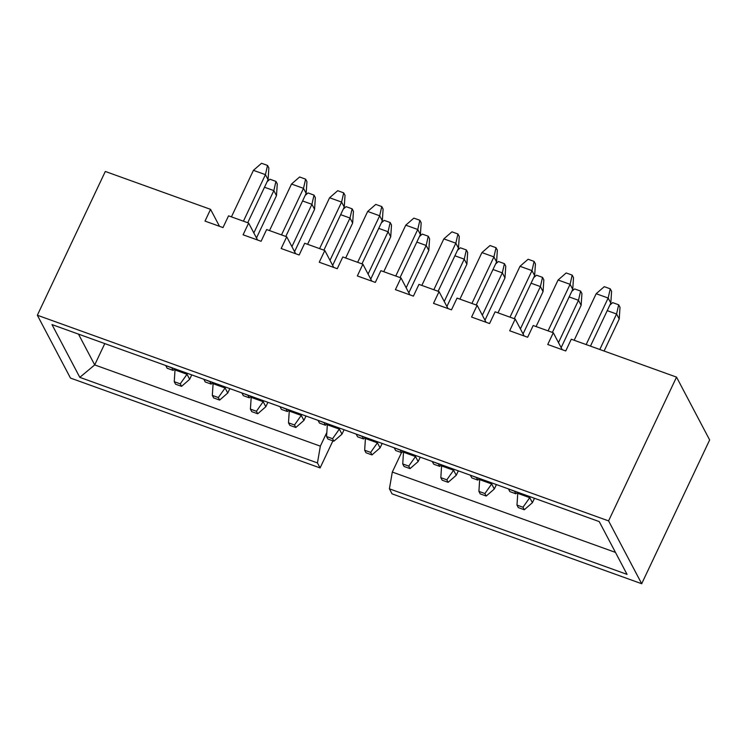 <?xml version="1.0" encoding="UTF-8"?>
<svg xmlns="http://www.w3.org/2000/svg" width="747" height="747" viewBox="0 0 747 747"><rect width="100%" height="100%" fill="white"/><g stroke="black" fill="none" stroke-linecap="round" stroke-linejoin="round"><path stroke-width="1.12" d="M332.901 440.842L320.099 467.939L317.447 462.916L79.808 377.356L51.991 324.581L599.225 521.593L627.05 574.378L389.411 488.827L392.063 493.851L641.692 583.724L709.65 439.955L676.53 377.114L571.287 339.222L565.74 350.959L547.747 344.488L553.294 332.751L533.199 325.515L527.653 337.252L509.669 330.772L515.215 319.034L495.121 311.807L489.574 323.544L471.581 317.064L477.128 305.327L457.043 298.1L451.496 309.828L433.503 303.357L439.049 291.619L418.955 284.383L413.408 296.12L395.415 289.64L400.971 277.912L380.877 270.675L375.33 282.413L357.337 275.932L362.883 264.195L342.798 256.968L337.252 268.705L319.258 262.225L324.805 250.488L304.711 243.251L299.164 254.988L281.171 248.518L286.727 236.78L266.632 229.544L261.086 241.281L243.092 234.801L248.639 223.064L228.554 215.836L222.998 227.574L205.014 221.093L210.561 209.356L105.308 171.465L37.35 315.234L608.572 520.892L676.53 377.114M37.35 315.234L70.47 378.066L320.099 467.939M562.23 349.699L553.294 332.751M524.142 335.991L515.215 319.034M486.064 322.274L477.128 305.327M447.985 308.567L439.049 291.619M409.898 294.86L400.971 277.912M371.819 281.143L362.883 264.195M333.741 267.435L324.805 250.488M295.653 253.728L286.727 236.78M257.575 240.02L248.639 223.064M219.497 226.304L210.561 209.356M641.692 583.724L608.572 520.892M78.472 334.114L94.701 364.919L320.342 446.155L326.85 432.401M104.785 343.583L94.701 364.919L79.808 377.356M401.503 452.617L392.306 472.057L615.463 552.397M392.306 472.057L389.411 488.827M317.447 462.916L320.342 446.155M175.461 369.027L175.022 369.961L187.021 374.284L187.46 373.351M253.84 232.924L273.841 190.606L264.503 187.245M267.127 181.698L269.947 179.233L275.942 181.4L277.268 183.911L276.493 195.639L256.482 237.948M191.755 374.891L189.663 379.308L181.568 386.358L180.242 383.846L174.247 381.689L175.573 384.201L181.568 386.358M276.493 195.639L273.841 190.606L275.942 181.4M180.242 383.846L187.021 374.284L189.663 379.308M175.022 369.961L174.247 381.689M213.549 382.744L213.1 383.678L225.099 387.992L225.538 387.058M291.918 246.631L311.919 204.314L302.582 200.952M305.206 195.406L308.025 192.95L314.02 195.107L315.346 197.619L314.571 209.347L294.57 251.664M229.833 388.608L227.751 393.015L219.646 400.075L218.32 397.563L212.325 395.396L213.651 397.918L219.646 400.075M314.571 209.347L311.919 204.314L314.02 195.107M218.32 397.563L225.099 387.992L227.751 393.015M213.1 383.678L212.325 395.396M251.627 396.452L251.188 397.385L263.177 401.699L263.626 400.775M329.997 260.348L350.007 218.031L340.66 214.669M343.284 209.113L346.104 206.658L352.108 208.815L353.434 211.326L352.649 223.054L332.648 265.372M267.912 402.316L265.829 406.732L257.734 413.782L256.408 411.27L250.413 409.113L251.73 411.625L257.734 413.782M352.649 223.054L350.007 218.031L352.108 208.815M256.408 411.27L263.177 401.699L265.829 406.732M251.188 397.385L250.413 409.113M289.705 410.159L289.266 411.093L301.265 415.416L301.704 414.482M368.084 274.056L388.085 231.738L378.748 228.377M381.372 222.821L384.191 220.365L390.186 222.531L391.512 225.043L390.737 236.762L370.727 279.079M305.999 416.023L303.908 420.44L295.812 427.489L294.486 424.978L288.491 422.821L289.817 425.332L295.812 427.489M390.737 236.762L388.085 231.738L390.186 222.531M294.486 424.978L301.265 415.416L303.908 420.44M289.266 411.093L288.491 422.821M327.793 423.876L327.345 424.81L339.343 429.123L339.782 428.19M406.163 287.763L426.163 245.446L416.826 242.084M419.45 236.538L422.27 234.082L428.264 236.239L429.59 238.751L428.815 250.478L408.814 292.796M344.078 429.74L341.995 434.147L333.89 441.206L332.564 438.694L326.57 436.528L327.896 439.04L333.89 441.206M428.815 250.478L426.163 245.446L428.264 236.239M332.564 438.694L339.343 429.123L341.995 434.147M327.345 424.81L326.57 436.528M247.724 222.737L268.08 179.672L265.428 174.649L243.429 221.187M267.529 165.432L265.428 174.649L253.429 170.335L261.534 163.276L267.529 165.432L268.855 167.954L268.08 179.672M253.429 170.335L231.43 216.873M165.834 365.731L167.16 368.243L173.155 370.4L171.829 367.888L165.843 365.572M174.947 368.841L173.155 370.4M480.116 478.715L479.677 479.649L491.666 483.963L492.114 483.029M558.485 342.612L578.495 300.294L569.149 296.923M571.772 291.377L574.592 288.921L580.596 291.078L581.922 293.59L581.138 305.318L561.137 347.635M496.41 484.579L494.318 488.996L486.222 496.045L484.896 493.534L478.902 491.367L480.218 493.888L486.222 496.045M581.138 305.318L578.495 300.294L580.596 291.078M484.896 493.534L491.666 483.963L494.318 488.996M479.677 479.649L478.902 491.367M518.194 492.422L517.755 493.356L529.754 497.679L530.193 496.746M599.794 349.493L616.574 314.001L607.236 310.64M609.86 305.084L612.68 302.628L618.675 304.785L620.001 307.306L619.226 319.025L604.09 351.034M534.488 498.286L532.396 502.703L524.301 509.753L522.975 507.241L516.98 505.084L518.306 507.596L524.301 509.753M619.226 319.025L616.574 314.001L618.675 304.785M522.975 507.241L529.754 497.679L532.396 502.703M517.755 493.356L516.98 505.084M442.037 465.007L441.598 465.932L453.588 470.255L454.027 469.321M520.407 328.895L540.408 286.577L531.07 283.216M533.694 277.669L536.514 275.213L542.509 277.37L543.835 279.882L543.06 291.61L523.059 333.928M458.322 470.871L456.24 475.279L448.135 482.338L446.818 479.817L440.814 477.66L442.14 480.172L448.135 482.338M543.06 291.61L540.408 286.577L542.509 277.37M446.818 479.817L453.588 470.255L456.24 475.279M441.598 465.932L440.814 477.66M590.457 346.132L610.813 303.067L608.161 298.044L586.162 344.582M610.262 288.828L608.161 298.044L596.171 293.72L604.267 286.671L610.262 288.828L611.588 291.339L610.813 303.067M596.171 293.72L574.172 340.268M508.567 489.126L509.893 491.638L515.888 493.795L514.562 491.283L508.576 488.958M517.68 492.236L515.888 493.795M552.378 332.415L572.734 289.36L570.082 284.327L548.083 330.874M572.183 275.12L570.082 284.327L558.084 280.013L566.189 272.963L572.183 275.12L573.509 277.632L572.734 289.36M558.084 280.013L536.085 326.551M470.489 475.409L471.815 477.921L477.809 480.088L476.483 477.576L470.498 475.251M479.593 478.528L477.809 480.088M514.291 318.708L534.647 275.643L531.995 270.619L509.996 317.158M534.105 261.413L531.995 270.619L520.005 266.305L528.101 259.246L534.105 261.413L535.422 263.924L534.647 275.643M520.005 266.305L498.006 312.844M432.401 461.702L433.727 464.214L439.731 466.371L438.405 463.859L432.42 461.543M441.514 464.821L439.731 466.371M476.212 305L496.568 261.936L493.916 256.912L471.917 303.45M496.017 247.696L493.916 256.912L481.927 252.589L490.023 245.539L496.017 247.696L497.343 250.208L496.568 261.936M481.927 252.589L459.928 299.136M394.323 447.995L395.649 450.506L401.643 452.663L400.317 450.152L394.332 447.827M403.436 451.104L401.643 452.663M438.134 291.283L458.481 248.228L455.838 243.195L433.839 289.743M457.939 233.988L455.838 243.195L443.839 238.881L451.944 231.831L457.939 233.988L459.265 236.5L458.481 248.228M443.839 238.881L421.84 285.419M356.244 434.278L357.57 436.799L363.565 438.956L362.239 436.444L356.254 434.119M365.348 437.397L363.565 438.956M403.95 451.291L403.511 452.224L415.509 456.548L415.948 455.614M482.329 315.187L502.329 272.87L492.992 269.508M495.616 263.952L498.436 261.497L504.43 263.654L505.756 266.175L504.981 277.893L484.971 320.211M420.244 457.155L418.152 461.571L410.056 468.621L408.73 466.109L402.736 463.952L404.062 466.464L410.056 468.621M504.981 277.893L502.329 272.87L504.43 263.654M408.73 466.109L415.509 456.548L418.152 461.571M403.511 452.224L402.736 463.952M365.871 437.583L365.432 438.517L377.422 442.831L377.87 441.897M444.241 301.48L464.251 259.162L454.904 255.801M457.528 250.245L460.348 247.789L466.352 249.946L467.678 252.458L466.894 264.186L446.893 306.503M382.156 443.447L380.074 447.864L371.978 454.914L370.652 452.402L364.657 450.245L365.974 452.757L371.978 454.914M466.894 264.186L464.251 259.162L466.352 249.946M370.652 452.402L377.422 442.831L380.074 447.864M365.432 438.517L364.657 450.245M285.802 236.444L306.158 193.389L303.506 188.356L281.507 234.903M305.607 179.149L303.506 188.356L291.517 184.042L299.612 176.983L305.607 179.149L306.933 181.661L306.158 193.389M291.517 184.042L269.518 230.58M203.912 379.439L205.238 381.95L211.233 384.117L209.916 381.596L203.922 379.28M213.026 382.557L211.233 384.117M323.89 250.161L344.236 207.096L341.594 202.073L319.595 248.611M343.695 192.857L341.594 202.073L329.595 197.75L337.7 190.7L343.695 192.857L345.021 195.369L344.236 207.096M329.595 197.75L307.596 244.288M242 393.146L243.326 395.667L249.321 397.824L247.995 395.312L242.009 392.987M251.104 396.265L249.321 397.824M361.968 263.868L382.324 220.804L379.672 215.78L357.673 262.318M381.773 206.564L379.672 215.78L367.683 211.457L375.778 204.407L381.773 206.564L383.099 209.076L382.324 220.804M367.683 211.457L345.674 258.004M280.078 406.863L281.404 409.375L287.399 411.532L286.073 409.02L280.088 406.695M289.192 409.972L287.399 411.532M400.047 277.576L420.402 234.521L417.75 229.488L395.751 276.035M419.861 220.281L417.75 229.488L405.761 225.174L413.857 218.115L419.861 220.281L421.177 222.793L420.402 234.521M405.761 225.174L383.762 271.712M318.157 420.57L319.483 423.082L325.487 425.239L324.161 422.727L318.175 420.412M327.27 423.689L325.487 425.239"/></g></svg>
